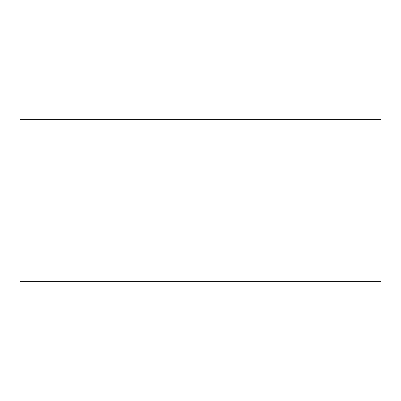 <?xml version="1.0" encoding="UTF-8"?>
<svg xmlns="http://www.w3.org/2000/svg" width="401" height="401" viewBox="0 0 401 401"><rect width="100%" height="100%" fill="white"/><g stroke="black" fill="none" stroke-linecap="round" stroke-linejoin="round"><path stroke-width="0.6" d="M380.95 281.327L20.05 281.327L380.95 281.327L380.95 119.673L20.05 119.673L380.95 119.673L380.95 281.327M20.05 119.673L20.05 281.327L20.05 119.673"/></g></svg>
